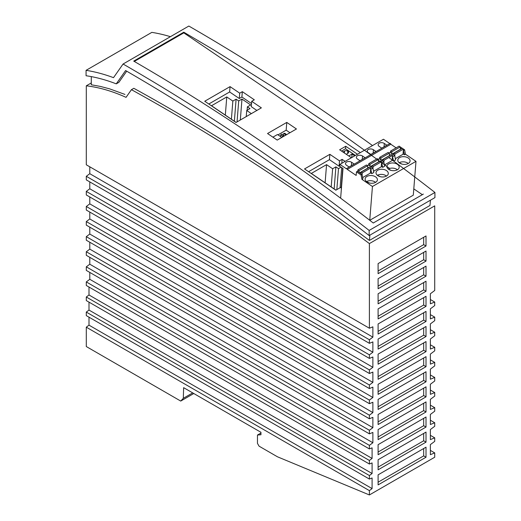 <?xml version="1.0" encoding="UTF-8"?>
<svg xmlns="http://www.w3.org/2000/svg" width="521" height="521" viewBox="0 0 521 521"><rect width="100%" height="100%" fill="white"/><g stroke="black" fill="none" stroke-linecap="round" stroke-linejoin="round"><path stroke-width="0.78" d="M430.372 450.391L434.722 452.905L430.372 454.67L430.372 444.615L434.722 441.346L434.722 437.835L430.372 439.594L430.372 429.538L434.722 426.269L434.722 422.746L430.372 424.511L430.372 414.449L434.722 411.18L434.722 407.663L430.372 409.421L430.372 399.36L434.722 396.097L434.722 392.573L430.372 394.332L430.372 384.277L434.722 381.007L434.722 377.484L430.372 379.249L430.372 369.187L434.722 365.918L434.722 362.401L430.372 364.159L430.372 354.098L434.722 350.835L434.722 347.312L430.372 349.07L430.372 339.015L434.722 335.745L434.722 332.222L430.372 333.987L430.372 323.925L434.722 320.656L434.722 317.139L430.372 318.898L430.372 308.836L434.722 305.566L434.722 302.05L430.372 303.808L430.372 293.753L434.722 290.484L434.722 205.86L369.396 243.581A2017.188 1164.63 -120 0 0 131.435 89.684L126.049 97.349A212.802 122.865 -120 0 0 86.297 85.815L86.297 164.792L369.396 328.237L369.396 243.581M434.722 302.05L430.372 299.536M434.722 317.139L430.372 314.619M434.722 332.222L430.372 329.708M434.722 347.312L430.372 344.798M434.722 362.401L430.372 359.887M434.722 377.484L430.372 374.97M434.722 392.573L430.372 390.06M434.722 407.663L430.372 405.149M434.722 422.746L430.372 420.232M434.722 437.835L430.372 435.322M369.396 494.95L369.396 490.626L86.297 327.181L86.297 346.543L180.728 401.066L183.307 398.305L183.639 387.657L260.949 432.293L260.949 434.742L257.465 435.048L257.465 443.378L259.067 446.165L277.439 456.787L369.396 494.95L434.722 457.23L434.722 452.905M369.396 418.76L86.297 255.316L86.297 251.747L369.396 415.191L369.396 418.76L372.88 417.347L372.88 427.663L369.396 430.274L369.396 433.85L86.297 270.406L86.297 266.83L369.396 430.274M86.297 176.306L369.396 339.751L369.396 343.326L86.297 179.882L86.297 176.306L89.781 173.695L372.88 337.139L372.88 326.823L369.396 328.237M86.297 297.009L369.396 460.453L369.396 464.022L86.297 300.578L86.297 297.009L89 294.984L89 287.051M86.297 191.396L369.396 354.84L369.396 358.409L86.297 194.965L86.297 191.396L89.781 188.784L372.88 352.229L372.88 341.913L369.396 343.326M369.396 479.066L86.297 315.622L86.297 312.092L369.396 475.536L369.396 479.066L372.092 477.972L372.092 488.6L369.396 490.626M86.297 206.485L369.396 369.923L369.396 373.498L86.297 210.054L86.297 206.485L89.781 203.867L372.88 367.312L372.88 357.002L369.396 358.409M86.297 221.568L369.396 385.012L369.396 388.588L86.297 225.144L86.297 221.568L89.781 218.957L372.88 382.401L372.88 372.085L369.396 373.498M86.297 236.658L369.396 400.102L369.396 403.671L86.297 240.227L86.297 236.658L89.781 234.046L372.88 397.49L372.88 387.175L369.396 388.588M369.396 448.933L86.297 285.488L86.297 281.92L369.396 445.364L369.396 448.933L372.092 447.839L372.092 458.428L369.396 460.453M423.684 433.433L423.684 440.799L378.103 467.116M426.015 432.085L378.103 459.743L378.103 469.805L426.015 442.14L426.015 432.085M423.684 440.799L426.015 442.14M423.684 282.558L423.684 289.923L378.103 316.24M426.015 281.21L378.103 308.868L378.103 318.93L426.015 291.272L426.015 281.21M423.684 289.923L426.015 291.272M423.684 237.296L423.684 244.662L378.103 270.979M426.015 235.948L378.103 263.606L378.103 273.668L426.015 246.01L426.015 235.948M423.684 244.662L426.015 246.01M423.684 297.641L423.684 305.013L378.103 331.323M426.015 306.355L426.015 296.299L378.103 323.958L378.103 334.02L426.015 306.355L423.684 305.013M423.684 312.73L423.684 320.096L378.103 346.413M426.015 311.389L378.103 339.047L378.103 349.103L426.015 321.444L426.015 311.389M423.684 320.096L426.015 321.444M423.684 342.903L423.684 350.275L378.103 376.585M426.015 341.561L378.103 369.22L378.103 379.281L426.015 351.616L426.015 341.561M426.015 351.616L423.684 350.275M423.684 357.992L423.684 365.364L378.103 391.675M426.015 366.706L426.015 356.651L378.103 384.309L378.103 394.364L426.015 366.706L423.684 365.364M423.684 448.516L423.684 455.888L378.103 482.199M426.015 457.23L378.103 484.888L378.103 474.833L426.015 447.174L426.015 457.23L423.684 455.888M423.684 388.171L423.684 395.537L378.103 421.847M426.015 396.878L426.015 386.823L378.103 414.482L378.103 424.543L426.015 396.878L423.684 395.537M423.684 373.082L423.684 380.447L378.103 406.764M426.015 381.795L426.015 371.733L378.103 399.392L378.103 409.454L426.015 381.795L423.684 380.447M423.684 418.343L423.684 425.709L378.103 452.026M426.015 416.995L378.103 444.66L378.103 454.716L426.015 427.057L426.015 416.995M426.015 427.057L423.684 425.709M423.684 327.82L423.684 335.185L378.103 361.502M426.015 336.533L378.103 364.192L378.103 354.13L426.015 326.472L426.015 336.533L423.684 335.185M423.684 267.468L423.684 274.834L378.103 301.151M426.015 266.127L378.103 293.785L378.103 303.841L426.015 276.182L426.015 266.127M423.684 274.834L426.015 276.182M423.684 252.379L423.684 259.751L378.103 286.062M426.015 261.093L426.015 251.037L378.103 278.696L378.103 288.758L426.015 261.093L423.684 259.751M423.684 403.254L423.684 410.626L378.103 436.937M426.015 411.968L426.015 401.912L378.103 429.571L378.103 439.626L426.015 411.968L423.684 410.626M430.424 200.214L429.962 205.482L369.422 240.435C291.278 182.435 212.744 131.722 133.832 88.303L131.435 89.684M372.88 337.139L369.396 339.751M372.88 352.229L369.396 354.84M372.88 367.312L369.396 369.923M372.88 382.401L369.396 385.012M372.88 397.49L369.396 400.102M369.396 403.671L372.88 402.264L372.88 412.573L369.396 415.191M369.396 433.85L372.88 432.437L372.88 442.752L369.396 445.364M369.396 464.022L372.092 462.928L372.092 473.511L369.396 475.536M260.949 433.042L257.465 435.048M192.692 392.886L183.307 398.305M193.792 393.518L180.728 401.066M86.297 327.181L89 325.156L89 317.178M86.297 312.092L89 310.067L89 302.134M86.297 281.92L89.781 279.308L372.88 442.752M89.781 272.418L89.781 279.308M86.297 266.83L89.781 264.219L372.88 427.663M89.781 257.328L89.781 264.219M86.297 251.747L89.781 249.129L372.88 412.573M89.781 242.239L89.781 249.129M89.781 227.149L89.781 234.046M89.781 212.067L89.781 218.957M89.781 196.977L89.781 203.867M89.781 181.888L89.781 188.784M89.781 166.805L89.781 173.695M91.286 82.937L86.297 85.815M91.286 76.613L91.286 84.767L100.345 86.414L109.586 88.837L124.942 94.425M369.884 235.16L369.422 240.435M388.959 157.609A2032.584 1173.533 60 0 1 434.931 192.457L434.931 197.609L369.168 235.577A2026.429 1169.977 -120 0 0 125.6 70.55L116.261 83.855L118.873 82.344L126.701 71.188M170.413 36.685A230.979 133.356 60 0 0 151.832 32.374L86.069 70.342A230.979 133.356 -120 0 1 113.506 77.662L123.073 64.018L188.843 26.05A2032.584 1173.533 60 0 1 372.508 145.567M116.261 83.855A224.818 129.801 -120 0 0 86.069 75.747L86.069 70.342M345.11 161.386L342.121 159.354L339.503 160.865L329.852 154.32L304.524 168.941L335.83 190.178L341.281 187.032M134.294 61.445L183.802 32.862L360.317 152.607M413.798 188.882L422.342 194.678M277.205 140.09L267.534 133.526L286.778 122.415L296.449 128.98L277.205 140.09M204.733 101.243L230.061 86.623L239.712 93.168L242.33 91.663L254.326 99.804L251.715 101.308L261.366 107.86L236.039 122.481L204.733 101.243M351.388 157.759L339.646 149.794L345.749 146.271L357.491 154.242M369.741 220.285L372.443 186.492L415.992 161.347L413.296 195.173L369.767 220.298M369.168 235.577L369.161 230.432A2032.584 1173.533 -120 0 0 123.073 64.018M355.407 155.44L345.547 148.759L345.749 146.271M341.535 151.077L345.547 148.759M348.751 155.968L352.053 154.06L354.697 155.851M342.89 151.995L344.563 151.025L344.407 153.024M346.257 154.275L347.924 153.311A2.312 1.446 4.5 0 0 348.588 152.477A2.312 1.446 4.5 0 0 347.93 151.259L347.826 151.188A2.312 1.446 4.5 0 0 344.563 151.025M369.161 230.432L434.931 192.457M423.358 194.092L373.27 223.008C293.987 161.647 214.131 107.678 133.708 61.107L183.796 32.191L183.802 32.862M352.053 154.06L351.779 157.537M251.369 113.63L246.726 110.478L249.989 108.589L247.384 106.825L250.653 104.942L241.978 99.055L238.709 100.937L236.104 99.172L232.841 101.061L226.765 96.939L211.519 105.737L236.13 122.435M247.384 106.825L247.117 110.25M339.503 160.865L339.08 166.212L339.79 165.802M342.121 159.354L341.809 163.294M389.636 168.459L333.954 128.199L274 87.678L213.877 49.97L183.796 32.191M308.588 171.696L329.428 159.667L339.08 166.212M329.852 154.32L329.428 159.667M89 325.156L372.092 488.6M89 310.067L372.092 473.511M89 294.984L372.092 458.428M289.95 132.731L286.166 130.159L286.778 122.415M272.9 137.166L277.491 134.516L281.796 137.433M286.166 130.159L278.012 134.867M251.539 103.542L241.907 97.01L242.33 91.663M241.907 97.01L239.289 98.515L239.712 93.168M239.289 98.515L229.637 91.97L230.061 86.623M229.637 91.97L208.797 104.005M256.879 110.452L251.291 106.655L251.715 101.308M284.284 136.001L283.704 135.603M285.143 135.506L285.456 134.646L283.724 133.467L283.19 134.919M283.724 133.467L284.889 133.304L286.55 134.692M286.628 134.483L285.456 134.646M283.645 136.372L283.73 135.284L282.421 136.04L282.336 137.127M280.552 136.587L280.689 134.861L281.991 134.105L283.73 135.284M282.421 136.04L280.689 134.861M241.978 99.055L240.318 120.012M234.359 121.23L236.104 99.172M231.402 119.224L232.841 101.061M226.765 96.939L225.326 115.102M246.238 116.593L246.726 110.478M238.709 100.937L237.048 121.901M341.027 167.176L338.5 168.635L335.895 166.87L332.632 168.758L326.556 164.636L311.311 173.434L335.921 190.126M341.698 167.632L340.102 187.71M334.15 188.928L335.895 166.87M331.193 186.922L332.632 168.758M326.556 164.636L325.117 182.799M338.5 168.635L336.84 189.598M372.443 186.492L361.932 179.354L361.053 174.971L356.455 171.852L356.169 175.44L347.279 169.403A0.619 0.358 -120 0 0 346.406 168.811L339.9 164.395L339.751 166.31L343 168.517L340.636 198.188M415.992 161.347L405.488 154.209L404.609 149.827L399.959 146.733M389.832 143.581L383.456 139.25L339.9 164.395M389.962 143.666A0.619 0.358 60 0 1 390.828 144.258L396.123 147.853M346.53 165.268A3.621 2.266 -175.4 0 1 345.482 163.496A3.621 2.266 -175.4 0 1 347.794 161.608A3.621 2.266 -175.4 0 1 351.649 162.311L354.195 164.043L349.077 167L346.53 165.268M368.308 152.699A3.621 2.266 -175.4 0 1 367.259 150.934A3.621 2.266 -175.4 0 1 369.571 149.039A3.621 2.266 -175.4 0 1 373.42 149.742L375.973 151.474L370.854 154.424L368.308 152.699M384.309 143.457A3.621 2.266 4.6 0 0 380.545 142.734A3.621 2.266 4.6 0 0 378.161 144.525A3.621 2.266 4.6 0 0 379.197 146.408L381.743 148.14L386.862 145.183L384.309 143.457L384.042 146.811M362.538 156.026A3.621 2.266 4.6 0 0 358.774 155.31A3.621 2.266 4.6 0 0 356.384 157.101A3.621 2.266 4.6 0 0 357.419 158.983L359.965 160.715L365.084 157.759L362.538 156.026L362.264 159.387M341.307 189.787L341.262 187.286M347.279 169.403L390.828 144.258M361.932 179.354L362.916 178.788L362.036 174.405L357.439 171.285L356.455 171.852M405.488 154.209L404.504 154.776L403.41 154.027L395.328 158.69M389.07 153.024L390.105 152.425L394.703 155.545L395.576 159.927L393.615 161.061L392.521 160.318L384.439 164.981M378.181 159.309L379.216 158.71L383.814 161.836L384.687 166.219L382.733 167.345L381.632 166.603L373.557 171.266M367.292 165.593L368.327 165.001L372.925 168.12L373.804 172.503L371.844 173.636L370.672 169.051M362.668 177.55L370.744 172.887L371.844 173.636M408.269 163.49A6.161 3.855 4.6 0 0 410.079 160.93A6.161 3.855 4.6 0 0 406.354 157.108A6.161 3.855 4.6 0 0 399.594 157.596A6.161 3.855 4.6 0 0 397.81 159.908A6.161 3.855 4.6 0 0 401.333 163.913A6.161 3.855 4.6 0 0 408.269 163.49M388.705 163.881A6.161 3.855 4.6 0 0 386.921 166.199A6.161 3.855 4.6 0 0 390.444 170.198A6.161 3.855 4.6 0 0 397.38 169.774A6.161 3.855 4.6 0 0 399.19 167.215A6.161 3.855 4.6 0 0 395.465 163.399A6.161 3.855 4.6 0 0 388.705 163.881M375.608 182.343A6.161 3.855 4.6 0 0 377.412 179.791A6.161 3.855 4.6 0 0 373.694 175.968A6.161 3.855 4.6 0 0 366.927 176.456A6.161 3.855 4.6 0 0 365.143 178.768A6.161 3.855 4.6 0 0 368.666 182.773A6.161 3.855 4.6 0 0 375.608 182.343A6.161 3.855 4.6 0 0 366.517 181.601L369.063 182.819M377.816 170.165A6.161 3.855 4.6 0 0 376.032 172.484A6.161 3.855 4.6 0 0 379.555 176.489A6.161 3.855 4.6 0 0 386.491 176.059A6.161 3.855 4.6 0 0 388.301 173.5A6.161 3.855 4.6 0 0 384.576 169.683A6.161 3.855 4.6 0 0 377.816 170.165M408.282 163.477A6.161 3.855 4.6 0 0 399.184 162.741L401.73 163.959M397.399 169.768A6.161 3.855 4.6 0 0 388.295 169.032L390.841 170.243M386.51 176.052A6.161 3.855 4.6 0 0 377.406 175.316L379.952 176.534M404.504 154.776L403.332 150.191M401.378 148.863L400.336 148.159M391.909 153.649L391.707 151.806L390.594 151.044L399.086 146.141L400.206 146.902L400.454 149.253A0.925 0.534 -120 0 0 400.473 149.384M391.707 151.806L400.206 146.902M403.013 154.262L403.423 149.091L402.303 148.329L393.811 153.233L393.355 154.633M390.463 152.673L390.594 151.044M394.775 155.929L394.931 153.995L393.811 153.233M403.423 149.091L394.931 153.995M393.615 161.061L392.45 156.482M390.49 155.154L389.447 154.444M382.733 167.345L381.561 162.767M379.601 161.438L378.559 160.728M368.712 167.723L367.67 167.013M357.797 171.526L357.927 169.905L366.419 165.001L367.539 165.763L367.787 168.114A0.925 0.534 -120 0 0 367.813 168.244M362.115 174.789L362.264 172.848L361.151 172.093L360.695 173.493M359.243 172.51L359.047 170.66L357.927 169.905M370.346 173.115L370.757 167.944L369.643 167.189L361.151 172.093M370.757 167.944L362.264 172.848M359.047 170.66L367.539 165.763M372.925 168.12L370.965 169.253M372.997 168.498L373.153 166.564L372.033 165.802L371.577 167.208M381.235 166.831L381.646 161.66L373.153 166.564M370.131 166.225L369.936 164.376L368.816 163.62L377.308 158.716L378.428 159.472L378.676 161.829A0.925 0.534 -120 0 0 378.702 161.959M368.686 165.242L368.816 163.62M381.646 161.66L380.532 160.904L372.033 165.802M369.936 164.376L378.428 159.472M383.814 161.836L381.854 162.962M379.575 158.957L379.705 157.329L388.197 152.425L389.317 153.187L389.565 155.538A0.925 0.534 -120 0 0 389.584 155.675M383.886 162.213L384.042 160.279L382.922 159.517L382.466 160.924M381.02 159.934L380.825 158.091L379.705 157.329M392.124 160.546L392.534 155.375L391.414 154.613L382.922 159.517M392.534 155.375L384.042 160.279M380.825 158.091L389.317 153.187M394.703 155.545L392.743 156.678M404.609 149.827L403.632 150.393M362.036 174.405L361.053 174.971M347.93 151.259L347.761 153.402M347.826 151.188L347.644 153.474M373.153 153.096L373.42 149.742M351.382 165.671L351.649 162.311M400.454 149.253L392.333 153.942M367.787 168.114L359.672 172.803M378.676 161.829L370.561 166.512M389.565 155.538L381.45 160.227M341.248 187.423L342.772 168.361M390.086 143.431L346.537 168.576"/></g></svg>
